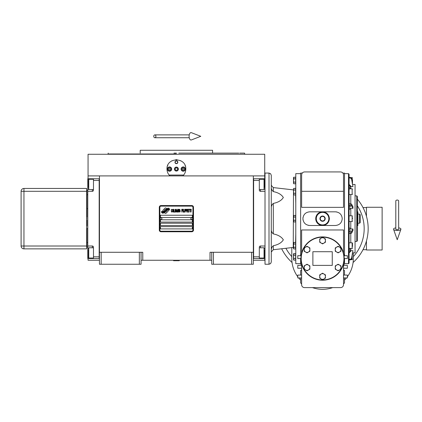 <?xml version="1.0" encoding="UTF-8"?>
<svg xmlns="http://www.w3.org/2000/svg" width="422" height="422" viewBox="0 0 422 422"><rect width="100%" height="100%" fill="white"/><g stroke="black" fill="none" stroke-linecap="round" stroke-linejoin="round"><path stroke-width="0.63" d="M211.728 260.258L141.064 260.258M253.332 252.282L253.332 264.251L211.728 264.251L211.728 252.282L253.332 252.282L253.332 175.916L264.726 175.916L264.726 154.262L88.061 154.262L88.061 175.916L253.332 175.916M210.019 260.258L210.019 252.282L211.728 252.282M139.35 264.251L139.35 252.282L141.064 252.282L141.064 264.251L99.46 264.251L99.46 175.916M141.064 252.282L142.773 252.282L142.773 260.258M213.437 264.251L213.437 252.282M99.46 252.282L139.35 252.282M251.617 264.251L251.617 252.282M88.061 258.549L88.061 260.258L99.46 260.258M253.332 260.258L264.726 260.258L264.726 258.549M264.726 178.764L264.726 175.916M88.061 178.764L88.061 175.916M101.169 264.251L101.169 252.282M168.331 210.683A0.712 0.712 0 0 0 168.12 210.177L168.056 210.114A3.307 3.307 0 0 0 166.79 210.425A1.25 1.25 0 0 1 165.292 211.902A4.964 4.964 0 0 1 164.533 212.704L165.065 213.237A0.712 0.712 0 0 0 166.073 213.237L168.12 211.185A0.712 0.712 0 0 0 168.331 210.683M192.923 207.26A1.139 1.139 0 0 0 191.783 206.121L161.009 206.121A1.139 1.139 0 0 0 159.869 207.26L159.869 230.059A1.139 1.139 0 0 0 161.009 231.198L191.783 231.198A1.139 1.139 0 0 0 192.923 230.059L192.923 207.26M160.439 226.635L160.439 228.914L192.353 228.914L192.353 226.635L160.439 226.635M160.439 223.217L160.439 225.496L192.353 225.496L192.353 223.217L160.439 223.217M160.439 219.799L160.439 222.077L192.353 222.077L192.353 219.799L160.439 219.799M160.439 215.241L160.439 217.52L192.353 217.52L192.353 215.241L160.439 215.241M168.816 209.534L168.573 209.133A5.233 5.233 0 0 0 167.355 209.349A2.732 2.732 0 0 0 166.01 210.262A102.061 102.061 0 0 1 165.303 211.127A4.299 4.299 0 0 1 164.316 212.008A2.822 2.822 0 0 1 162.697 212.456A20.272 20.272 0 0 1 161.404 212.377L162.56 213.226A3.281 3.281 0 0 0 165.197 211.68A4.336 4.336 0 0 1 166.147 210.573A2.938 2.938 0 0 1 168.088 209.898A33.765 33.765 0 0 1 169.734 209.971L168.816 209.534M168.816 208.515L168.584 208.136A3.091 3.091 0 0 0 166.811 208.753A3.761 3.761 0 0 0 165.93 209.692A8.234 8.234 0 0 1 165.392 210.414A2.674 2.674 0 0 1 164.184 211.237A4.5 4.5 0 0 1 162.734 211.469A11.447 11.447 0 0 1 161.404 211.385L162.544 212.187A3.381 3.381 0 0 0 165.477 210.673A4.336 4.336 0 0 1 166.458 209.597A3.276 3.276 0 0 1 168.146 208.927A7.116 7.116 0 0 1 169.728 208.948L168.816 208.515M166.6 208.658L166.068 208.13A0.712 0.712 0 0 0 165.06 208.13L163.013 210.177A0.712 0.712 0 0 0 163.013 211.185L163.082 211.248A3.302 3.302 0 0 0 164.343 210.942A1.25 1.25 0 0 1 165.841 209.46A4.969 4.969 0 0 1 166.6 208.658M172.303 211.68L172.329 211.375L171.949 211.738L171.459 211.375L171.511 209.803L171.949 209.618L172.329 209.982L171.701 209.254L171.295 209.924L171.348 211.68L171.701 212.102L172.303 211.68M173.205 209.254L172.74 209.439L172.551 210.225L172.988 212.102L173.453 211.923L173.642 211.137L173.205 209.254M174.022 209.254L173.859 212.102L174.845 212.102L174.845 211.738L174.022 211.738L174.022 209.254M175.716 209.254L175.251 209.439L175.061 210.225L175.499 212.102L175.963 211.923L176.153 211.137L175.716 209.254M177.135 212.102L177.52 209.861L177.683 212.102L177.683 209.254L177.029 211.802L176.37 209.254L176.37 212.102L176.538 209.861L177.135 212.102M178.801 210.71L178.691 209.317L177.899 209.254L177.899 212.102L178.691 212.044L178.801 210.71M179.788 209.254L179.324 209.439L179.128 210.225L179.566 212.102L180.03 211.923L180.22 211.137L179.788 209.254M181.75 212.102L181.914 210.773L182.626 210.773L182.626 210.409L181.914 210.409L181.914 209.618L182.737 209.618L182.737 209.254L181.75 209.254L181.75 212.102M182.953 212.102L183.116 209.254L182.953 212.102M183.501 209.254L183.338 212.102L184.319 212.102L184.319 211.738L183.501 211.738L183.501 209.254M184.535 212.102L184.699 209.254L184.535 212.102M185.928 210.167L185.712 209.317L184.92 209.254L184.92 212.102L185.084 210.831L185.712 210.773L185.928 210.167M187.157 210.167L186.941 209.317L186.149 209.254L186.149 212.102L186.313 210.831L186.941 210.773L187.157 210.167M188.36 212.102L188.36 211.738L187.542 211.738L187.542 210.773L188.249 210.773L188.249 210.409L187.542 210.409L187.542 209.618L188.36 209.618L188.36 209.254L187.379 209.254L187.379 212.102L188.36 212.102M189.615 209.56L189.615 209.254L188.576 209.254L189.014 209.56L189.014 212.102L189.177 209.56L189.615 209.56M190.871 209.56L190.871 209.254L189.837 209.254L190.269 209.56L190.269 212.102L190.433 209.56L190.871 209.56M191.092 212.102L191.256 209.254L191.092 212.102M172.878 209.681L173.453 209.982L173.205 211.738L172.74 211.375L172.878 209.681M175.388 209.681L175.963 209.982L175.716 211.738L175.251 211.375L175.388 209.681M178.063 210.467L178.063 209.618L178.585 209.618L178.664 210.409L178.063 210.467M178.722 211.016L178.664 211.68L178.063 211.738L178.063 210.831L178.722 211.016M179.455 209.681L180.03 209.982L179.788 211.738L179.324 211.375L179.455 209.681M185.685 210.409L185.084 210.467L185.084 209.56L185.685 209.618L185.685 210.409M186.914 210.409L186.313 210.467L186.313 209.56L186.914 209.618L186.914 210.409M161.009 231.768A1.709 1.709 0 0 1 159.3 230.059L159.3 207.26A1.709 1.709 0 0 1 161.009 205.551L191.783 205.551A1.709 1.709 0 0 1 193.492 207.26L193.492 230.059A1.709 1.709 0 0 1 191.783 231.768L161.009 231.768M160.096 218.633A0.913 0.913 0 0 0 160.982 219.572A0.913 0.913 0 0 0 161.921 218.686A0.913 0.913 0 0 0 161.035 217.747A0.913 0.913 0 0 0 160.096 218.633M190.871 218.633A0.913 0.913 0 0 0 191.757 219.572A0.913 0.913 0 0 0 192.69 218.686A0.913 0.913 0 0 0 191.81 217.747A0.913 0.913 0 0 0 190.871 218.633M169.465 175.436A9.405 9.405 0 0 0 169.939 175.916C168.014 174.038 167.033 171.754 166.991 169.08C166.41 156.947 186.376 156.947 185.796 169.08C185.759 171.754 184.773 174.038 182.847 175.916A9.405 9.405 0 0 0 183.401 175.352M168.726 174.518A9.405 9.405 0 0 1 168.515 174.207M167.107 170.541A9.405 9.405 0 0 1 167.028 169.918M167.049 168.025A9.405 9.405 0 0 1 167.128 167.471M167.434 166.226A9.405 9.405 0 0 1 167.824 165.213M171.728 160.914A9.405 9.405 0 0 1 172.197 160.666M175.747 159.695A9.405 9.405 0 0 1 176.359 159.674M176.396 159.674A9.405 9.405 0 0 1 177.061 159.701M180.59 160.661A9.405 9.405 0 0 1 181.07 160.919M185.126 165.593A9.405 9.405 0 0 1 185.353 166.215M185.759 169.902A9.405 9.405 0 0 1 185.638 170.81M184.272 174.212A9.405 9.405 0 0 1 184.039 174.555M183.649 175.061L169.143 175.061M174.455 169.08A1.936 1.936 0 0 0 176.396 171.015A1.936 1.936 0 0 0 178.332 169.08A1.936 1.936 0 0 0 176.396 167.138A1.936 1.936 0 0 0 174.455 169.08M174.972 162.238A1.424 1.424 0 0 1 176.396 160.814A1.424 1.424 0 0 1 177.82 162.238A1.424 1.424 0 0 1 176.396 163.662A1.424 1.424 0 0 1 174.972 162.238M167.418 169.08A2.136 2.136 0 0 0 169.554 171.216A2.136 2.136 0 0 0 171.691 169.08A2.136 2.136 0 0 0 169.554 166.943A2.136 2.136 0 0 0 167.418 169.08M181.096 169.08A2.136 2.136 0 0 0 183.232 171.216A2.136 2.136 0 0 0 185.369 169.08A2.136 2.136 0 0 0 183.232 166.943A2.136 2.136 0 0 0 181.096 169.08M169.554 170.847A1.767 1.767 0 0 0 171.321 169.08A1.767 1.767 0 0 0 169.554 167.312A1.767 1.767 0 0 0 167.787 169.08A1.767 1.767 0 0 0 169.554 170.847M169.554 171.074A1.994 1.994 0 0 0 171.548 169.08A1.994 1.994 0 0 0 169.554 167.086A1.994 1.994 0 0 0 167.56 169.08A1.994 1.994 0 0 0 169.554 171.074M169.064 168.225L168.568 169.08L169.064 169.934L170.05 169.934L170.541 169.08L170.05 168.225L169.064 168.225M183.232 170.847A1.767 1.767 0 0 0 185 169.08A1.767 1.767 0 0 0 183.232 167.312A1.767 1.767 0 0 0 181.465 169.08A1.767 1.767 0 0 0 183.232 170.847M183.232 171.074A1.994 1.994 0 0 0 185.226 169.08A1.994 1.994 0 0 0 183.232 167.086A1.994 1.994 0 0 0 181.238 169.08A1.994 1.994 0 0 0 183.232 171.074M182.742 168.225L182.246 169.08L182.742 169.934L183.728 169.934L184.219 169.08L183.728 168.225L182.742 168.225M175.177 162.238A1.219 1.219 0 0 0 176.396 163.456A1.219 1.219 0 0 0 177.615 162.238A1.219 1.219 0 0 0 176.396 161.019A1.219 1.219 0 0 0 175.177 162.238M176.396 171.074A1.994 1.994 0 0 0 178.39 169.08A1.994 1.994 0 0 0 176.396 167.086A1.994 1.994 0 0 0 174.402 169.08A1.994 1.994 0 0 0 176.396 171.074M175.077 169.08L175.737 170.219L177.05 170.219L177.709 169.08L177.05 167.94L175.737 167.94L175.077 169.08M173.975 153.123L176.396 153.123M108.238 153.123L108.006 153.977L176.396 153.977M173.859 150.274L174.428 150.274M180.278 150.274L177.688 150.274M238.81 153.123L212.582 153.123L212.582 150.274L140.204 150.274L140.204 153.123M212.582 153.123L178.817 153.123M244.781 154.262L244.554 153.123L239.685 153.123M253.332 258.549L265.011 258.549M259.314 258.549L259.314 256.84L253.617 256.84L253.617 180.474L259.314 180.474L259.314 190.164A1.139 1.139 0 0 0 260.453 191.303L265.011 191.303M259.314 256.84L259.314 247.155A1.139 1.139 0 0 1 260.453 246.015L260.453 247.783M265.011 246.015L260.453 246.015M253.332 178.764L259.314 178.764L259.314 180.474M259.314 178.764L260.453 178.764L260.453 179.276M265.011 178.764L260.453 178.764M253.617 178.764L253.617 258.549M259.314 247.783L264.045 247.783L264.045 258.042L259.314 258.042M264.726 256.634L264.726 249.718M264.045 258.042L264.726 257.262M264.045 181.122L264.045 179.276L264.726 179.962L264.726 187.663M259.314 179.276L264.045 179.276L264.045 189.536L259.314 189.536M264.726 185.791L264.726 181.977M264.726 183.412L264.726 182.605M99.46 178.77L87.776 178.764L87.776 191.303L92.334 191.303L92.334 189.536M93.478 178.764L93.478 180.474L99.175 180.474L99.175 256.84L93.478 256.84L93.478 247.155A1.139 1.139 0 0 0 92.334 246.015L87.776 246.015L87.776 251.143L88.061 251.143M93.478 180.474L93.478 190.164A1.139 1.139 0 0 1 92.334 191.303M87.776 191.303L87.776 246.015M99.46 258.554L93.478 258.549L93.478 256.84M93.478 258.549L92.334 258.549L92.334 258.042M87.776 251.143L87.776 258.549L92.334 258.549M99.175 258.554L99.175 178.77M93.478 189.536L88.747 189.536L88.747 179.276L93.478 179.276M88.061 180.685L88.061 187.6M88.747 179.276L88.061 180.052M88.747 256.196L88.747 258.042L88.061 257.357L88.061 249.65M93.478 258.042L88.747 258.042L88.747 247.783L93.478 247.783M88.061 251.528L88.061 255.342M88.061 253.902L88.061 254.709M86.921 220.084L86.921 225.775M86.921 218.659C86.921 231.525 86.921 231.525 86.921 218.659C86.921 205.794 86.921 205.794 86.921 218.659M86.637 208.79L86.921 208.684L86.921 217.235M173.547 260.543L179.244 260.717L173.547 260.717L173.832 260.258M397.229 200.054A1.424 0.886 0 0 1 398.653 200.941L398.653 229.125A1.424 0.522 0 0 1 397.229 229.647A1.424 0.522 0 0 1 395.799 229.125L395.799 200.941A1.424 0.886 0 0 1 397.229 200.054M395.799 227.869A3.703 1.361 0 0 0 393.552 229.299A3.703 1.361 0 0 0 397.229 230.486A3.703 1.361 0 0 0 400.9 229.299A3.703 1.361 0 0 0 398.653 227.869M153.756 136.311A1.424 1.076 -90 0 0 154.832 137.736A1.424 1.076 -90 0 0 155.913 136.311A1.424 1.076 -90 0 0 154.832 134.887A1.424 1.076 -90 0 0 153.756 136.311M189.098 136.311A3.703 1.899 -90 0 1 191.366 132.677L200.782 136.311L191.366 139.946A3.703 1.899 -90 0 1 189.098 136.311M323.864 220.938A2.622 2.622 0 0 1 321.274 220.938L321.242 220.917A2.622 2.622 0 0 1 319.95 218.675L319.95 218.638A2.622 2.622 0 0 1 321.242 216.396L321.274 216.38A2.622 2.622 0 0 1 323.864 216.38L323.896 216.396A2.622 2.622 0 0 1 325.193 218.638L325.193 218.675A2.622 2.622 0 0 1 323.896 220.917L321.274 220.938M349.073 227.864L350.213 228.239M352.491 179.661L352.491 182.984L352.491 179.661M349.073 248.505L352.148 248.505L352.148 242.808L352.491 243.151L352.491 246.485M293.506 189.889L293.248 247.445L273.303 249.724L273.303 245.731C278.214 244.713 281.558 242.74 283.336 239.812C281.558 236.89 278.214 234.917 273.303 233.899L273.303 203.42C271.842 204.681 271.172 206.168 271.283 207.893M349.073 233.566L351.515 233.26L352.956 230.597L352.956 228.977L350.782 228.977L349.073 229.536M303.054 217.272A6.836 6.836 0 0 0 302.975 217.731M302.912 218.659C303.312 214.503 305.597 212.224 309.748 211.818L335.395 211.818C339.546 212.224 341.825 214.503 342.231 218.659C341.825 222.811 339.546 225.095 335.395 225.496L309.748 225.496C305.597 225.095 303.312 222.811 302.912 218.659M343.513 264.061L343.513 284.708A2.907 2.907 0 0 1 340.607 287.614L304.536 287.614A2.907 2.907 0 0 1 301.63 284.708L301.63 264.061M301.63 253.042L301.63 229.969L343.513 229.969L343.513 253.042M301.63 275.075L297.779 275.075L297.779 277.929L301.63 277.929M343.513 191.303L343.513 174.835C342.843 172.477 342.843 172.477 343.513 174.835C343.329 173.083 342.363 172.113 340.607 171.928L304.536 171.928C302.78 172.113 301.814 173.083 301.63 174.835C302.3 172.477 302.3 172.477 301.63 174.835C302.3 172.477 302.3 172.477 301.63 174.835L301.63 191.303L343.513 191.303L343.513 207.35L301.63 207.35L301.63 191.303M297.779 276.785A30.774 30.774 0 0 1 291.797 258.549L291.797 247.608M301.63 265.391L297.779 265.391L297.779 268.239L301.63 268.239M298.665 277.929A30.774 30.774 0 0 0 300.633 280.129M347.359 276.785A30.774 30.774 0 0 0 353.346 258.549L353.346 252.852M344.51 280.129A30.774 30.774 0 0 0 346.478 277.929M312.454 287.614A30.774 30.774 -0 0 0 332.684 287.614M300.918 258.549A21.654 21.654 0 0 0 322.572 280.208A21.654 21.654 0 0 0 344.225 258.549A21.654 21.654 0 0 0 322.572 236.895A21.654 21.654 0 0 0 300.918 258.549L297.779 258.549L297.779 255.7L301.102 255.7M342.991 173.173L344.51 173.067L344.51 255.7M344.51 258.549L344.51 264.251L343.513 264.251M301.63 264.251L300.633 264.251L300.633 258.549M300.633 255.7L300.633 173.067L302.226 173.067M342.917 173.067L343.197 173.511M343.308 173.758L343.402 174.038M300.633 275.075L300.633 270.518L301.34 270.143L301.63 269.394M301.63 284.18L301.34 283.431L300.633 283.056L300.633 277.929M336.777 211.96A6.836 6.836 0 0 0 336.318 211.881M302.975 219.588A6.836 6.836 0 0 0 303.054 220.047M308.361 225.353A6.836 6.836 0 0 0 308.82 225.432M343.513 275.075L347.359 275.075L347.359 277.929L343.513 277.929M343.513 265.391L347.359 265.391L347.359 268.239L343.513 268.239M344.041 255.7L347.359 255.7L347.359 258.549L344.225 258.549M357.334 205.778A41.604 41.604 0 0 1 353.346 256.623M291.797 256.623A41.604 41.604 0 0 1 285.905 248.284M322.572 211.818C326.723 212.224 329.002 214.503 329.408 218.659C328.975 222.784 326.697 225.063 322.572 225.496A6.836 6.836 0 0 1 315.73 218.659A6.836 6.836 0 0 1 322.572 211.818M300.633 263.681L295.785 263.681L295.785 173.637L300.633 173.637M343.513 269.394L343.803 270.143L344.51 270.518L344.51 275.075M344.51 277.929L344.51 283.056L343.803 283.431L343.513 284.18M353.093 262.5A45.592 45.592 0 0 0 357.334 199.137M281.669 248.769A45.592 45.592 0 0 0 292.05 262.5M343.941 258.549A21.369 21.369 0 0 0 322.572 237.18A21.369 21.369 0 0 0 301.202 258.549A21.369 21.369 0 0 0 322.572 279.923A21.369 21.369 0 0 0 343.941 258.549M332.262 251.712L332.262 265.391L312.881 265.391L312.881 251.712L332.262 251.712M348.503 173.637L349.073 174.207L349.073 263.112L348.503 263.681L348.503 173.637L344.51 173.637M295.595 242.365L295.785 233.946M295.785 203.372L295.595 194.948M295.616 190.016L293.765 190.016L293.765 188.37L293.506 188.924L293.765 188.37L295.616 188.37L295.616 194.948L293.765 194.948L293.522 191.657L293.765 193.302L295.616 193.302M293.68 215.463L295.616 215.368L295.616 221.951L293.765 221.951L293.522 218.659L293.765 220.305L295.616 220.305M293.68 242.465L295.616 242.365L295.616 248.948L293.765 248.948L293.522 245.657L293.765 247.303L295.616 247.303M293.649 253.696L295.616 253.548L295.616 260.131L293.765 260.131L293.522 256.84L293.765 258.486L295.616 258.486M293.68 177.282L295.616 177.187L295.616 183.765L293.765 183.765L293.522 180.474L293.765 182.119L295.616 182.119M349.073 231.15L350.782 230.597M350.782 248.505L350.782 250.7L352.956 250.7L350.782 250.7L349.073 252.319M352.956 228.977L351.515 231.641L349.073 231.947M349.073 207.782L350.782 208.336L352.956 208.336L352.956 206.722L351.515 204.058L349.073 203.752M349.073 205.366L351.515 205.678L352.956 208.336M350.782 206.722L349.073 206.163M349.073 185L350.782 186.619L352.956 186.619L351.515 178.327L350.392 177.435L349.073 177.435L350.392 177.435L350.392 177.994L351.515 178.886L352.956 186.619M349.073 177.994L350.392 177.994M350.782 186.06L349.073 184.44M349.073 259.324L350.392 259.324L351.515 258.433L352.956 250.7L351.515 258.992L350.392 259.878L352.491 259.351M349.073 252.873L350.782 251.259M349.073 259.878L350.392 259.878L350.392 259.324M293.765 190.016L293.522 191.657M295.616 217.013L293.765 217.013L293.522 218.654M293.522 221.128L293.58 220.611M293.506 215.922L293.506 221.392L293.506 215.922L293.765 215.368L293.765 217.013M295.616 244.011L293.765 244.011L293.522 245.657M293.506 242.924L293.506 248.394L293.506 242.924L293.765 242.365L293.765 244.011M295.616 255.194L293.765 255.194L293.522 256.84M293.522 259.308L293.58 258.791M293.506 254.107L293.506 259.577L293.506 254.107L293.765 253.548L293.765 255.194M295.616 178.833L293.765 178.833L293.522 180.474M293.506 177.741L293.506 183.211L293.506 177.741L293.765 177.187L293.765 178.833M273.303 203.42C278.214 202.396 281.558 200.429 283.336 197.501C281.558 194.579 278.214 192.606 273.303 191.588L273.303 187.59L271.283 185.327L271.283 187.115C271.172 188.834 271.842 190.327 273.303 191.588M307.026 264.235L309.875 265.881L309.875 269.173L307.026 270.818L304.178 269.173L304.178 265.881L307.026 264.235M307.026 246.284L309.875 247.93L309.875 251.222L307.026 252.862L304.178 251.222L304.178 247.93L307.026 246.284M338.117 246.284L340.965 247.93L340.965 251.222L338.117 252.862L335.268 251.222L335.268 247.93L338.117 246.284M322.572 273.213L325.42 274.859L325.42 278.145L322.572 279.791L319.723 278.145L319.723 274.859L322.572 273.213M338.117 264.235L340.965 265.881L340.965 269.173L338.117 270.818L335.268 269.173L335.268 265.881L338.117 264.235M322.572 237.306L325.42 238.952L325.42 242.244L322.572 243.89L319.723 242.244L319.723 238.952L322.572 237.306M352.491 243.151L352.491 245.657M352.66 184.467L355.055 184.467L355.055 252.852L352.66 252.852M352.491 218.659L352.491 217.836M293.506 247.429L293.506 248.394L293.248 247.445M271.283 229.426C271.172 231.145 271.842 232.638 273.303 233.899M273.303 245.731C271.842 246.991 271.172 248.484 271.283 250.204L271.283 250.199M271.399 248.996L271.636 248.052M308.45 265.058A2.849 2.849 0 0 0 304.178 267.527A2.849 2.849 0 0 0 308.45 269.996A2.849 2.849 0 0 0 308.45 265.058M308.45 247.107A2.849 2.849 0 0 0 304.178 249.576A2.849 2.849 0 0 0 308.45 252.045A2.849 2.849 0 0 0 308.45 247.107M339.541 247.107A2.849 2.849 0 0 0 335.268 249.576A2.849 2.849 0 0 0 339.541 252.045A2.849 2.849 0 0 0 339.541 247.107M323.996 274.036A2.849 2.849 0 0 0 319.723 276.5A2.849 2.849 0 0 0 323.996 278.968A2.849 2.849 0 0 0 323.996 274.036M339.541 265.058A2.849 2.849 0 0 0 335.268 267.527A2.849 2.849 0 0 0 339.541 269.996A2.849 2.849 0 0 0 339.541 265.058M323.996 238.129A2.849 2.849 0 0 0 319.723 240.598A2.849 2.849 0 0 0 323.996 243.067A2.849 2.849 0 0 0 323.996 238.129M271.283 195.597L271.283 192.464M269.004 173.067L270.613 173.737L271.283 175.346L271.283 261.972L270.613 263.581L269.004 264.251L265.011 264.251L265.011 173.067L269.004 173.067L269.004 264.251M355.055 195.861L356.764 195.861L356.764 241.453L355.055 241.453M322.572 224.926A6.267 6.267 0 0 0 328.838 218.659A6.267 6.267 0 0 0 322.572 212.387A6.267 6.267 0 0 0 316.305 218.659A6.267 6.267 0 0 0 322.572 224.926M350.213 188.771L349.912 188.808M349.073 189.293L350.213 188.217M350.213 209.08L349.073 209.449M356.764 195.861L357.334 196.43L357.334 240.883L356.764 241.453M349.912 248.505L350.213 248.542M350.213 249.101L349.073 248.025M319.95 218.638L321.242 216.396M321.274 216.38L323.864 216.38M323.896 216.396L325.193 218.638M325.193 218.675L323.896 220.917M321.242 220.917L319.95 218.675M324.85 218.659A2.279 2.279 0 0 1 320.599 219.799A2.279 2.279 0 0 1 320.599 217.52A2.279 2.279 0 0 1 324.85 218.659M357.334 225.496L357.903 225.496L357.903 218.659L357.334 218.659M357.334 211.818L357.903 211.818L357.903 218.659M359.613 223.217L360.182 222.647L360.182 214.671L359.613 214.102L359.613 223.217L357.903 223.217M366.454 207.545L363.004 207.566M363.004 249.697L366.454 249.718M366.454 216.264L366.454 207.26L382.126 207.26L382.126 250.003L366.454 250.003L366.454 240.999M86.637 246.015L86.637 191.303L23.948 191.303L23.948 246.015L86.637 246.015L86.637 248.864L23.948 248.864A2.849 2.849 0 0 1 21.1 246.015L21.1 191.303A2.849 2.849 0 0 1 23.948 188.455L86.637 188.455L86.637 191.303M87.776 194.721L86.921 194.721L86.921 190.164L87.776 190.164M87.776 242.592L86.921 242.592L86.921 228.629L87.776 228.629M87.776 208.684L86.921 208.684L86.921 194.721M87.776 247.155L86.921 247.155L86.921 242.592M265.011 251.143L264.726 251.143M260.453 258.042L260.453 258.549M265.011 186.176L264.726 186.176M260.453 189.536L260.453 191.303M87.776 186.176L88.061 186.176M92.334 179.276L92.334 178.764M92.334 247.783L92.334 246.015M350.782 228.977L350.782 221.508M350.782 242.808L350.782 233.54M350.392 231.947L350.392 233.566M350.782 215.811L350.782 208.336M349.073 215.811L352.148 215.811L352.148 221.508L349.073 221.508M350.392 203.752L350.392 205.366M350.782 203.773L350.782 194.51M350.782 188.808L350.782 186.619M349.073 188.808L352.148 188.808L352.148 194.51L349.073 194.51M351.041 177.625L352.148 177.625L352.148 181.713M352.148 255.6L352.148 259.688M351.515 233.26L351.515 231.641M351.515 205.678L351.515 204.058M351.515 178.886L351.515 178.327M351.515 258.992L351.515 258.433M21.1 246.015L23.948 246.015L23.948 248.864M23.948 188.455L23.948 191.303L21.1 191.303M108.006 154.262L108.006 153.977M264.726 248.468L264.045 247.783M264.726 188.85L264.045 189.536M88.061 188.85L88.747 189.536M88.061 248.468L88.747 247.783M86.637 228.529L86.921 228.629M178.96 260.258L179.244 260.543M400.9 229.299L397.229 239.728L393.552 229.299M154.832 137.736L189.246 137.736M154.832 134.887L189.246 134.887M344.51 263.681L348.503 263.681M295.616 248.843L295.785 249.708M295.616 188.476L295.785 187.611M352.148 242.808L349.073 242.808M293.248 189.874L273.303 187.59M352.148 221.508L352.491 221.165M352.148 215.811L352.491 216.148M352.148 194.51L352.491 194.167M352.148 188.808L352.491 189.151M352.148 183.327L352.491 182.984M352.148 177.625L352.491 177.968M352.148 253.991L352.491 254.334M352.148 248.505L352.491 248.162M293.506 194.394L293.765 194.948M293.506 221.392L293.765 221.951M293.506 248.394L293.765 248.948L293.506 248.394M293.506 259.577L293.765 260.131M293.506 183.211L293.765 183.765M273.303 249.724L271.283 251.992M350.213 186.746L349.073 187.885M350.213 250.573L349.073 249.434M359.613 214.102L357.903 214.102M86.921 195.861L86.637 195.861M86.921 192.443L86.637 192.443M86.921 244.871L86.637 244.871M86.921 241.453L86.637 241.453"/></g></svg>

